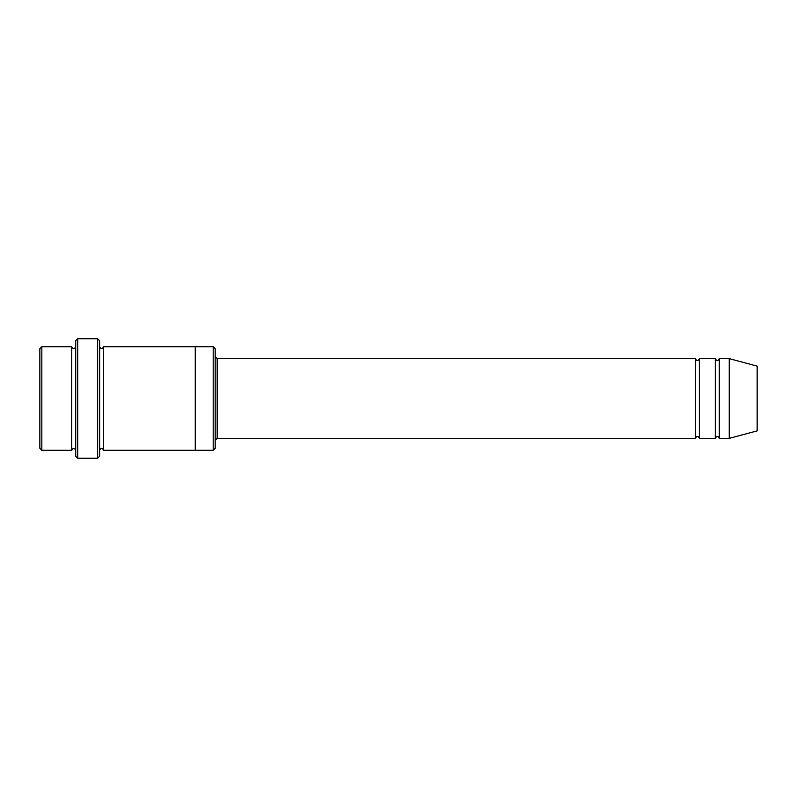 <?xml version="1.0" encoding="UTF-8"?>
<svg xmlns="http://www.w3.org/2000/svg" width="797" height="797" viewBox="0 0 797 797"><rect width="100%" height="100%" fill="white"/><g stroke="black" fill="none" stroke-linecap="round" stroke-linejoin="round"><path stroke-width="1.2" d="M695.382 438.35L217.183 438.35L217.183 358.65L695.382 358.65L695.382 438.35C696.708 435.78 698.042 435.78 699.367 438.35L699.367 358.65L715.308 358.65L715.308 438.35C716.633 435.78 717.967 435.78 719.293 438.35L719.293 358.65L729.255 358.65L729.255 438.35L719.293 438.35M215.19 348.688L215.19 448.312L213.197 450.305L213.197 346.695L215.19 348.688M75.715 346.695C74.39 349.265 73.055 349.265 71.73 346.695L71.73 450.305C73.055 447.735 74.39 447.735 75.715 450.305M41.843 346.695L39.85 348.688L39.85 448.312L41.843 450.305L41.843 346.695L71.73 346.695M729.255 438.35L757.15 430.878L757.15 366.122L729.255 358.65M97.632 338.725L99.625 340.717L99.625 456.282L97.632 458.275L97.632 338.725L77.707 338.725L77.707 458.275L97.632 458.275M99.625 450.305C100.95 447.735 102.285 447.735 103.61 450.305L103.61 346.695C102.285 349.265 100.95 349.265 99.625 346.695M77.707 458.275L75.715 456.282L75.715 340.717L77.707 338.725M103.61 450.305L195.265 450.305L195.265 346.695L213.197 346.695M699.367 438.35L715.308 438.35M41.843 450.305L71.73 450.305M719.293 358.65C717.967 361.22 716.633 361.22 715.308 358.65M699.367 358.65C698.042 361.22 696.708 361.22 695.382 358.65M195.265 450.305L213.197 450.305M103.61 346.695L195.265 346.695M217.183 358.65L215.19 356.657M217.183 438.35L215.19 440.342"/></g></svg>

